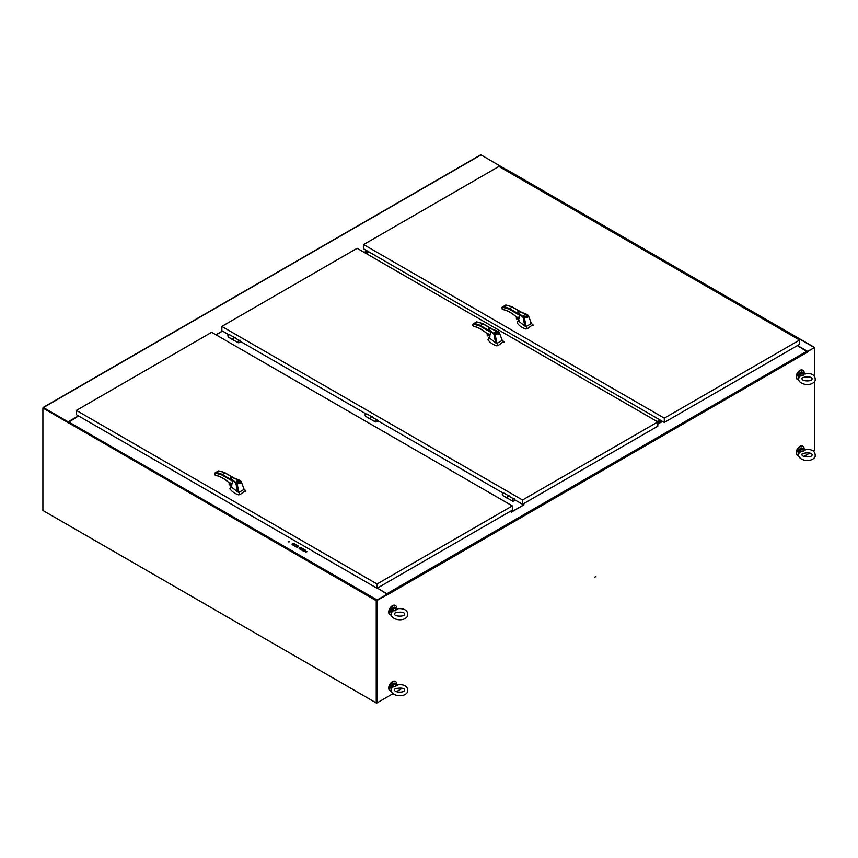 <?xml version="1.0" encoding="UTF-8"?>
<svg xmlns="http://www.w3.org/2000/svg" width="858" height="858" viewBox="0 0 858 858"><rect width="100%" height="100%" fill="white"/><g stroke="black" fill="none" stroke-linecap="round" stroke-linejoin="round"><path stroke-width="1.29" d="M595.913 576.512L594.851 577.123M803.882 456.435L809.78 453.035L803.882 456.435M814.521 381.638L814.521 450.3L813.363 450.965L814.167 450.504M814.124 347.747L807.507 351.683M387.473 594.626L376.941 600.493L376.941 702.927L376.587 600.289L387.119 594.219L376.769 600.192M376.941 702.927L392.975 693.672L376.587 703.131L43.254 510.682M396.428 691.687L402.316 688.288L396.428 691.687M814.521 376.072L814.521 347.662L807.346 351.415M387.58 594.691L807.592 352.07L797.425 345.581M377.413 588.073L387.58 594.562M661.872 421.042L657.818 423.391M522.887 504.086L524.099 504.783L511.389 512.129L510.178 511.422M661.529 420.838L657.818 422.983M78.421 415.873L68.136 421.804L43.426 407.539L42.9 408.043L376.233 600.697L376.233 702.927L42.9 510.478L42.9 408.043L68.05 422.157L43.308 407.925M43.426 407.539L480.48 155.212M481.016 154.901L505.727 169.305M505.888 169.262L504.654 169.777M222.436 331.038L215.948 334.781M366.977 250.783L364.2 252.391M376.233 600.697L387.119 594.219M376.587 600.493L376.233 702.927M78.528 415.937L67.9 422.683M377.295 588.138L387.119 593.811M303.142 550.943L299.442 548.809A1.308 0.761 180 0 1 299.056 548.273A1.308 0.761 180 0 1 299.86 547.576A1.308 0.761 180 0 1 301.287 547.736L304.998 549.881A1.308 0.761 180 0 1 305.384 550.407A1.308 0.761 180 0 1 304.569 551.115A1.308 0.761 180 0 1 303.142 550.943M288.267 541.881L289.521 541.58L288.267 541.881M292.492 544.798A1.308 0.761 180 0 1 292.106 544.262A1.308 0.761 180 0 1 292.91 543.564A1.308 0.761 180 0 1 294.348 543.725L298.048 545.86A1.308 0.761 180 0 1 298.434 546.396A1.308 0.761 180 0 1 297.619 547.093A1.308 0.761 180 0 1 296.192 546.932L292.492 544.798M305.641 551.919L306.896 551.619L305.641 551.919M299.099 548.476A1.308 0.761 180 0 1 301.287 548.144L304.998 550.278A1.308 0.761 180 0 1 305.33 550.611M288.138 541.784L289.425 541.784M292.149 544.465A1.308 0.761 180 0 1 294.348 544.133L298.048 546.267A1.308 0.761 180 0 1 298.38 546.6M305.512 551.823L306.799 551.823M506.188 169.637L813.995 347.351M807.346 351.19L797.532 345.517M504.772 169.841L505.652 169.337M216.066 334.845L222.554 331.102M522.779 504.15L523.873 504.783L511.389 512.001L510.285 511.357M228.518 337.183L233.655 340.1M365.712 416.387L370.838 419.305M502.906 495.592L508.033 498.519M366.377 253.646L369.154 252.037M657.614 421.793L660.392 420.184M657.153 421.525L659.931 419.916M368.05 251.405L365.272 253.003M368.511 251.673L365.733 253.271M233.494 340.015A1.33 0.761 -60 0 1 233.451 339.993L238.17 342.707A1.319 0.761 -60 0 1 237.934 342.406A1.319 0.761 -60 0 1 238.342 340.926A1.319 0.761 -60 0 1 239.489 340.422A1.319 0.761 120 0 0 239.479 340.411A1.319 0.761 120 0 0 239.135 340.358L234.427 337.644A1.319 0.761 120 0 0 233.462 338.438A1.319 0.761 120 0 0 233.226 339.693A1.319 0.761 120 0 0 233.451 339.983A1.33 0.761 -60 0 1 233.247 338.921A1.33 0.761 -60 0 1 234.116 337.762A1.33 0.761 -60 0 1 234.481 337.634M234.427 337.644L235.392 337.484M240.101 340.208L239.135 340.358M234.481 337.526L234.631 337.612A1.33 0.761 120 0 0 234.481 337.526A1.33 0.761 120 0 0 233.816 337.591A1.33 0.761 120 0 0 232.958 338.76A1.33 0.761 120 0 0 233.151 339.822A1.33 0.761 120 0 0 233.322 339.875M370.688 419.219A1.33 0.761 -60 0 1 370.645 419.197L375.364 421.921A1.319 0.761 -60 0 1 375.128 421.621A1.319 0.761 -60 0 1 375.536 420.13A1.319 0.761 -60 0 1 376.683 419.626A1.319 0.761 120 0 0 376.673 419.616A1.319 0.761 120 0 0 376.33 419.562L371.621 416.849A1.319 0.761 120 0 0 370.656 417.642A1.319 0.761 120 0 0 370.42 418.897A1.319 0.761 120 0 0 370.645 419.197A1.33 0.761 -60 0 1 370.441 418.136A1.33 0.761 -60 0 1 371.31 416.967A1.33 0.761 -60 0 1 371.675 416.838M371.621 416.849L372.587 416.698M377.295 419.412L376.33 419.562M507.882 498.423A1.33 0.761 -60 0 1 507.839 498.401L512.558 501.126A1.319 0.761 -60 0 1 512.323 500.825A1.319 0.761 -60 0 1 512.73 499.335A1.319 0.761 -60 0 1 513.878 498.83L513.867 498.83A1.319 0.761 120 0 0 513.524 498.777L508.815 496.053A1.319 0.761 120 0 0 507.85 496.857A1.319 0.761 120 0 0 507.604 498.101A1.319 0.761 120 0 0 507.839 498.401A1.33 0.761 -60 0 1 507.636 497.34A1.33 0.761 -60 0 1 508.494 496.171A1.33 0.761 -60 0 1 508.869 496.042M508.815 496.053L509.781 495.903M514.489 498.616L513.524 498.777M371.782 416.827A1.33 0.761 120 0 0 371.675 416.731A1.33 0.761 120 0 0 371.01 416.795A1.33 0.761 120 0 0 370.141 417.964A1.33 0.761 120 0 0 370.345 419.026A1.33 0.761 120 0 0 370.517 419.079M508.976 496.031A1.33 0.761 120 0 0 508.869 495.935A1.33 0.761 120 0 0 508.204 495.999A1.33 0.761 120 0 0 507.335 497.168A1.33 0.761 120 0 0 507.539 498.241A1.33 0.761 120 0 0 507.711 498.294M489.725 338.17L495.624 342.835L493.961 334.266L488.792 329.644L489.06 328.914M488.695 329.461L490.733 332.25L489.854 335.628L488.309 334.738L489.5 335.424M495.624 342.835L496.986 343.393L495.163 334.641L489.779 330.115C489.092 328.603 489.929 328.292 492.288 329.204L499.313 332.593L502.23 340.369L503.667 341.505L501.469 339.725M498.219 331.553L499.313 332.593C499.238 334.148 497.854 334.834 495.163 334.641L495.259 334.288C497.672 334.448 498.916 333.837 499.013 332.443M488.524 338.106L488.245 340.004C489.864 342.503 492.653 344.455 496.6 345.838L498.09 345.602L496.986 343.393L502.23 340.369M488.009 339.575L488.245 340.347M499.592 333.344L499.313 332.593M489.725 334.899C487.591 331.671 488.652 337.516 489.8 335.296M488.406 335.499L489.435 336.089L488.288 334.813L489.736 335.66M488.534 334.974A0.987 0.568 -120 0 0 489.403 335.746M483.075 323.927L479.708 325.879L473.005 324.024L473.005 325.772L473.906 326.297C478.721 327.413 483.515 330.233 488.309 334.738M494.83 333.43L494.294 332.679C495.431 331.327 496.653 331.327 497.962 332.69C497.576 333.698 496.525 333.955 494.83 333.43M494.197 333.901L495.259 334.288M498.09 345.602L503.667 341.505M503.871 342.353L503.839 341.666M476.372 322.072L476.941 321.986A38.782 22.394 60 0 1 482.722 323.723L491.849 328.989M488.352 335.521L487.719 335.896L487.719 334.277M487.494 334.073L487.719 335.896M487.494 335.875L487.258 333.859M473.005 324.024L473.005 324.85L472.994 324.024L474.227 323.541L472.994 324.024M473.906 326.297L474.195 326.448A33.634 19.423 60 0 1 481.038 329.204M497.908 332.947L494.358 332.947M494.626 332.947L497.629 332.947M231.649 487.172L237.537 491.838L235.886 483.269L230.716 478.635L230.974 477.917M230.62 478.464L232.657 481.241L231.778 484.631L230.223 483.74L231.424 484.427M237.537 491.838L238.91 492.395L237.087 483.644L231.692 479.118C231.017 477.595 231.842 477.295 234.202 478.206L241.227 481.595L244.144 489.371L245.592 490.508L243.382 488.728M240.143 480.555L241.227 481.595C241.162 483.151 239.779 483.826 237.087 483.644L237.183 483.279C239.597 483.451 240.841 482.839 240.937 481.435M230.448 487.108L230.169 489.006C231.789 491.505 234.566 493.447 238.513 494.841L240.015 494.605L238.91 492.395L244.144 489.371M229.933 488.577L230.169 489.35M230.62 478.496L230.609 478.432C229.665 476.726 232.893 477.434 240.294 480.534L241.227 481.595M231.649 483.901C229.515 480.673 230.566 486.518 231.714 484.298M230.319 484.502L231.36 485.092L230.212 483.815M230.448 483.976A0.987 0.568 -120 0 0 231.328 484.749M225 472.93L221.621 474.871L214.918 473.026L214.918 474.774L215.83 475.289C220.635 476.415 225.439 479.236 230.223 483.74M236.754 482.432L236.218 481.681C237.344 480.319 238.567 480.33 239.886 481.692C239.489 482.7 238.449 482.947 236.754 482.432M236.111 482.904L237.183 483.279M240.015 494.605L245.592 490.508M245.785 491.355L245.753 490.658M218.286 471.074L218.854 470.988A38.782 22.394 60 0 1 224.646 472.726L233.773 477.992M231.36 485.156L229.633 484.899L229.633 483.279M229.418 483.075L229.633 484.899M229.418 484.877L229.172 482.861M214.918 473.026L214.918 473.852L214.918 473.015L216.152 472.544L214.918 473.015M215.83 475.289L216.109 475.45A33.634 19.423 60 0 1 222.962 478.196M239.822 481.949L239.253 482.486M239.071 482.378C237.012 482.711 236.272 482.282 236.851 481.102L239.071 482.561M236.476 481.681L236.851 481.102M237.033 481.209L237.033 480.995C239.092 480.652 239.832 481.081 239.253 482.271L237.033 480.995M804.118 449.485A5.309 3.067 120 0 0 803.056 446.385A5.309 3.067 120 0 0 798.97 447.801A5.309 3.067 120 0 0 796.653 453.142A5.309 3.067 120 0 0 797.758 455.577A5.309 3.067 120 0 0 798.669 455.823M802.809 446.267A5.309 3.067 120 0 0 802.584 446.106A5.309 3.067 120 0 0 798.487 447.522A5.309 3.067 120 0 0 796.181 452.863A5.309 3.067 120 0 0 797.275 455.298A5.309 3.067 120 0 0 797.522 455.416M804.118 373.52A5.309 3.067 120 0 0 803.056 370.42A5.309 3.067 120 0 0 798.97 371.836A5.309 3.067 120 0 0 796.653 377.177A5.309 3.067 120 0 0 797.758 379.601A5.309 3.067 120 0 0 798.669 379.847M802.809 370.291A5.309 3.067 120 0 0 802.584 370.141A5.309 3.067 120 0 0 798.487 371.557A5.309 3.067 120 0 0 796.181 376.898A5.309 3.067 120 0 0 797.275 379.322A5.309 3.067 120 0 0 797.522 379.451M396.653 684.727A5.309 3.067 120 0 0 395.602 681.627A5.309 3.067 120 0 0 391.516 683.054A5.309 3.067 120 0 0 389.2 688.395A5.309 3.067 120 0 0 390.293 690.819A5.309 3.067 120 0 0 391.216 691.065M395.345 681.509A5.309 3.067 120 0 0 395.12 681.349A5.309 3.067 120 0 0 391.034 682.775A5.309 3.067 120 0 0 388.717 688.116A5.309 3.067 120 0 0 389.811 690.54A5.309 3.067 120 0 0 390.068 690.658M396.653 608.762A5.309 3.067 120 0 0 395.602 605.662A5.309 3.067 120 0 0 391.516 607.089A5.309 3.067 120 0 0 389.2 612.419A5.309 3.067 120 0 0 390.293 614.854A5.309 3.067 120 0 0 391.216 615.1M395.345 605.544A5.309 3.067 120 0 0 395.12 605.383A5.309 3.067 120 0 0 391.034 606.81A5.309 3.067 120 0 0 388.717 612.14A5.309 3.067 120 0 0 389.811 614.575A5.309 3.067 120 0 0 390.068 614.693M518.897 321.332L524.785 325.997L523.133 317.428L517.964 312.795L518.221 312.076M524.785 325.997L526.158 326.555L524.335 317.803L518.951 313.277C518.264 311.754 519.101 311.454 521.449 312.366L528.485 315.755L527.541 314.693C520.141 311.593 516.924 310.886 517.857 312.591L519.905 315.401L519.026 318.79L517.471 317.9L518.672 318.586M527.391 314.714L528.485 315.755L531.402 323.53L532.839 324.667L530.641 322.887M517.696 321.267L517.417 323.166C519.036 325.665 521.814 327.606 525.772 329L527.262 328.764L526.158 326.555L531.402 323.53M517.181 322.737L517.417 323.509M518.897 318.061C516.763 314.832 517.824 320.678 518.972 318.457M517.578 318.661L518.607 319.251L517.46 317.975L518.897 318.822M517.696 318.136A0.987 0.568 -120 0 0 518.575 318.908M512.247 307.089L508.869 309.03L502.177 307.185L502.177 308.934L503.078 309.448C507.882 310.575 512.687 313.395 517.471 317.9M524.002 316.591L523.466 315.841C524.603 314.478 525.825 314.489 527.134 315.851C526.748 316.859 525.697 317.106 524.002 316.591M523.359 317.063L524.431 317.439C526.844 317.61 528.088 316.999 528.185 315.594M528.485 315.755C528.41 317.31 527.026 317.986 524.335 317.803L524.431 317.439M527.262 328.764L532.839 324.667M533.043 325.514L533 324.817M505.544 305.234L506.102 305.148A38.782 22.394 60 0 1 511.894 306.885L521.02 312.151M517.524 318.683L516.891 319.058L516.891 317.439M516.666 317.235L516.891 319.058M516.666 319.037L516.419 317.02M502.177 307.185L502.177 308.011L502.166 307.175L503.399 306.703L502.166 307.175M503.078 309.448L503.367 309.609A33.634 19.423 60 0 1 510.21 312.355M233.483 340.197L228.378 337.044L233.076 339.757M370.677 419.412L365.562 416.248L370.259 418.961M507.872 498.616L502.756 495.463L507.453 498.176M364.339 252.466L367.117 250.868M367.589 251.137L364.8 252.735M661.325 420.72L657.818 422.747M657.818 422.211L660.853 420.452M364.693 252.67L367.471 251.062M368.168 251.469L365.379 253.078M660.971 420.517L657.818 422.34M657.496 421.728L660.274 420.12M294.637 544.304L293.082 545.141M293.983 545.656L297.286 547.147M299.249 548.283L304.236 551.158M294.702 546.074L296.321 546.996M299.324 548.734L303.271 551.008M522.533 504.289L522.533 500.01L657.818 421.911L657.818 426.19L522.533 504.289L514.5 499.656M503.131 493.093L377.305 420.452M365.937 413.878L240.111 341.237M228.743 334.674L221.847 330.695L221.847 326.415L522.533 500.01M657.818 421.911L357.132 248.305L221.847 326.415M76.373 410.403L76.373 414.682L377.048 588.277L377.048 583.998L76.373 410.403L211.658 332.303L512.333 505.898L512.333 510.178L377.048 588.277M512.333 505.898L377.048 583.998M664.307 422.436L799.581 344.337L799.581 340.058L498.906 166.463L363.62 244.562L363.62 248.841L664.307 422.436L664.307 418.157L363.62 244.562M799.581 340.058L664.307 418.157M800.332 375.418L800.235 374.86L803.088 375.493L803.195 373.144L805.319 374.045L804.171 373.702L803.088 375.493L800.332 375.418L799.088 377.177L799.613 374.496L798.927 377.145M800.535 375.793L798.819 377.381C796.256 384.116 811.196 387.698 815.1 380.759C815.808 375.407 812.333 372.962 804.665 373.423L803.088 372.855L804.15 374.249M803.185 372.919L803.195 373.144A3.014 1.737 120 0 0 800.235 374.86L799.881 374.71M800.332 451.383L800.235 450.825L803.088 451.458L803.195 449.109L805.319 450.01L804.171 449.667L803.088 451.458L800.332 451.383L799.088 453.142L799.613 450.461L798.927 453.11M800.535 451.758L798.819 453.346C796.256 460.092 811.196 463.663 815.1 456.735C815.808 451.372 812.333 448.927 804.665 449.388L803.088 448.82L804.15 450.214M803.185 448.884L803.195 449.109A3.014 1.737 120 0 0 800.235 450.825L799.881 450.675M392.867 686.625L392.771 686.068L395.624 686.711L395.742 684.362L397.855 685.252L396.707 684.909L395.624 686.711L392.867 686.625L391.623 688.384L392.149 685.703L391.462 688.363M393.071 687.011L391.355 688.599C388.792 695.334 403.732 698.905 407.636 691.977C408.344 686.625 404.869 684.18 397.2 684.63L395.624 684.073L396.696 685.456M395.72 684.126L395.742 684.362A3.014 1.737 120 0 0 392.771 686.068L392.417 685.917M392.867 610.66L392.771 610.102L395.624 610.735L395.742 608.386L397.855 609.287L396.707 608.944L395.624 610.735L392.867 610.66L391.623 612.419L392.149 609.738L391.462 612.387M393.071 611.035L391.355 612.633C388.792 619.369 403.732 622.94 407.636 616.012C408.344 610.66 404.869 608.204 397.2 608.665L395.624 608.097L396.696 609.491M395.72 608.161L395.742 608.386A3.014 1.737 120 0 0 392.771 610.102L392.417 609.952M807.067 351.147L387.055 593.639M657.818 423.68L662.129 421.192M662.494 421.396L657.818 424.099M376.769 599.785L68.425 421.761M238.17 342.707C240.09 342.792 240.53 342.031 239.489 340.422L239.489 340.422A1.319 0.761 -60 0 1 239.714 340.712M375.364 421.921C377.284 422.007 377.724 421.235 376.683 419.626L376.683 419.626A1.319 0.761 -60 0 1 376.909 419.927M512.558 501.126C514.478 501.211 514.918 500.45 513.878 498.83L513.878 498.83A1.319 0.761 -60 0 1 514.103 499.131M490.733 332.25L479.708 325.879M489.918 330.995L480.019 325.289A38.782 22.394 -120 0 0 474.227 323.541L476.941 321.986M232.657 481.241L221.621 474.871M231.832 479.997L221.932 474.281A38.782 22.394 -120 0 0 216.152 472.544L218.854 470.988M519.905 315.401L508.869 309.03M519.079 314.157L509.191 308.44A38.782 22.394 -120 0 0 503.399 306.703L506.102 305.148M228.442 337.097C227.402 335.478 227.842 334.717 229.762 334.802A1.319 0.761 120 0 0 228.743 335.156A1.319 0.761 120 0 0 228.164 336.486A1.319 0.761 120 0 0 228.4 337.065M365.358 415.701A1.319 0.761 120 0 0 365.594 416.28C364.596 414.682 365.036 413.921 366.956 414.006A1.319 0.761 120 0 0 365.937 414.36A1.319 0.761 120 0 0 365.358 415.701M502.831 495.506C501.791 493.897 502.23 493.125 504.15 493.221A1.319 0.761 120 0 0 503.131 493.575A1.319 0.761 120 0 0 502.552 494.905A1.319 0.761 120 0 0 502.788 495.484M802.52 372.511A3.271 1.888 120 0 0 802.23 372.275A3.271 1.888 120 0 0 799.71 373.155A3.271 1.888 120 0 0 798.272 376.458A3.271 1.888 120 0 0 798.701 377.756M799.613 374.496A3.271 1.888 -60 0 1 802.841 372.629M798.283 376.34A3.014 1.737 -60 0 1 798.272 376.244A3.014 1.737 -60 0 1 800.503 372.501M802.52 448.487A3.271 1.888 120 0 0 802.23 448.251A3.271 1.888 120 0 0 799.71 449.12A3.271 1.888 120 0 0 798.272 452.423A3.271 1.888 120 0 0 798.701 453.721M799.613 450.461A3.271 1.888 -60 0 1 802.841 448.595M798.283 452.316A3.014 1.737 -60 0 1 798.272 452.209A3.014 1.737 -60 0 1 800.503 448.466M395.055 683.729A3.271 1.888 120 0 0 394.766 683.494A3.271 1.888 120 0 0 392.245 684.373A3.271 1.888 120 0 0 390.819 687.666A3.271 1.888 120 0 0 391.237 688.963M392.149 685.703A3.271 1.888 -60 0 1 395.377 683.847M390.819 687.558A3.014 1.737 -60 0 1 390.819 687.451A3.014 1.737 -60 0 1 393.039 683.708M395.055 607.764A3.271 1.888 120 0 0 394.766 607.528A3.271 1.888 120 0 0 392.245 608.408A3.271 1.888 120 0 0 390.819 611.7A3.271 1.888 120 0 0 391.237 612.998M392.149 609.738A3.271 1.888 -60 0 1 395.377 607.872L396.16 608.536M390.819 611.593A3.014 1.737 -60 0 1 390.819 611.486A3.014 1.737 -60 0 1 393.039 607.743M43.05 407.496L480.641 154.869M506.027 169.294L814.371 347.318M504.15 493.221L509.019 496.021M498.369 331.531C490.969 328.432 487.752 327.724 488.685 329.429L488.695 329.504M489.586 337.784L489.317 334.942M488.867 337.816L489.993 336.947M492.46 329.182L482.968 323.702L476.726 321.889M499.292 332.529L498.38 331.542M488.32 335.51L489.446 336.154M488.309 334.834L488.309 334.834C483.558 330.362 478.807 327.574 474.056 326.469L472.865 325.665L472.865 324.356M473.251 323.82L476.544 321.922M487.205 333.816L487.205 335.349M231.51 486.776L231.242 483.933M230.791 486.818L231.917 485.95M241.205 481.531L241.516 482.335M231.649 484.663L230.234 483.837C225.472 479.365 220.721 476.576 215.98 475.471L214.94 474.946L214.79 473.359M234.373 478.185L224.882 472.704M224.871 472.694L218.64 470.881M215.176 472.822L218.458 470.924M229.129 482.818L229.129 484.352M239.629 482.217L239.629 481.681M518.758 320.935L518.489 318.093M518.039 320.978L519.165 320.109M528.464 315.69L528.764 316.495M521.632 312.344L512.129 306.864L505.898 305.04M517.492 318.661L518.607 319.315M517.481 317.996L517.481 317.996C512.73 313.524 507.979 310.735 503.228 309.631L502.187 309.105L502.037 307.518M502.423 306.982L505.705 305.083M516.377 316.977L516.377 318.511M523.723 316.377L523.723 315.841M229.762 334.802L234.438 337.505M366.956 414.006L371.632 416.709M812.011 379.172L812.097 378.85C811.968 375.343 799.699 377.359 802.015 378.85C802.112 381.478 811.872 381.585 812.011 379.172M798.959 377.96L798.197 376.351C797.414 374.646 802.037 370.731 802.23 372.275L803.624 373.294M798.819 377.381L799.13 376.844M812.011 455.137L812.097 454.815C811.968 451.308 799.699 453.324 802.015 454.815C802.112 457.443 811.872 457.55 812.011 455.137M798.959 453.925L798.197 452.316C797.414 450.611 802.037 446.707 802.23 448.251L803.624 449.26M798.819 453.346L799.13 452.81M404.547 690.39L404.644 690.068C404.504 686.55 392.235 688.566 394.562 690.068C394.659 692.696 404.408 692.803 404.547 690.39M391.495 689.167L390.733 687.558C389.95 685.864 394.573 681.949 394.766 683.494L396.16 684.502M391.355 688.599L391.666 688.052M404.547 614.414L404.644 614.103C404.504 610.585 392.235 612.601 394.562 614.103C394.38 616.666 404.622 616.827 404.547 614.414M391.495 613.202L390.733 611.593C389.95 609.899 394.573 605.984 394.766 607.528L395.399 607.893M391.355 612.633L391.666 612.086"/></g></svg>
